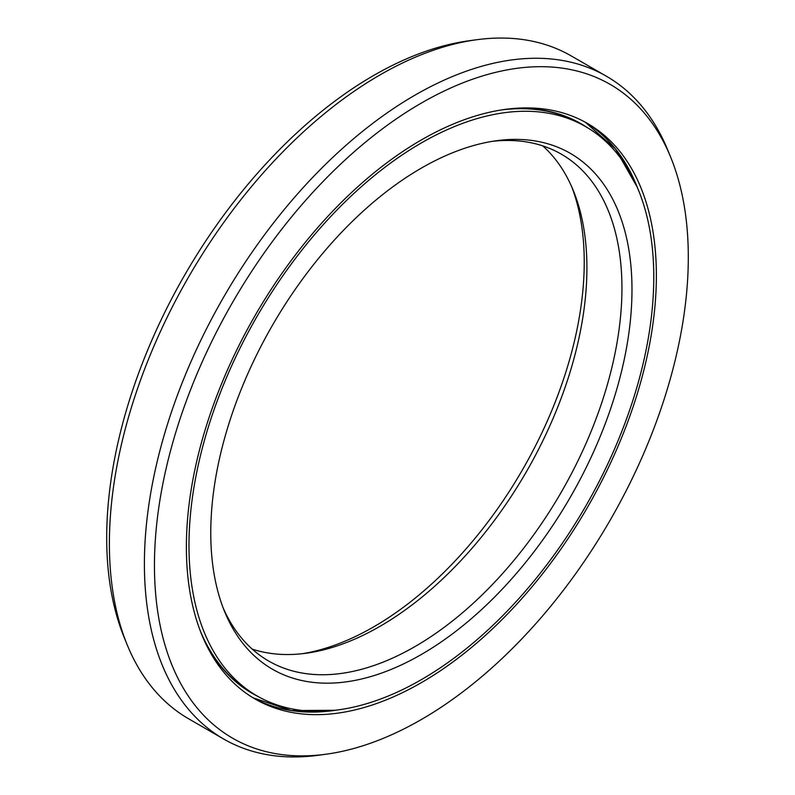 <?xml version="1.0" encoding="UTF-8"?>
<svg xmlns="http://www.w3.org/2000/svg" width="795" height="795" viewBox="0 0 795 795"><rect width="100%" height="100%" fill="white"/><g stroke="black" fill="none" stroke-linecap="round" stroke-linejoin="round"><path stroke-width="1.19" d="M302.348 653.699A297.837 171.958 -60 0 0 373.62 626.907A297.837 171.958 120 0 0 571.804 186.994M585.706 126.653A328.663 189.757 120 0 1 636.089 390.017A328.663 189.757 120 0 1 421.38 679.636A328.663 189.757 -60 0 1 257.043 695.913A328.663 189.757 -60 0 1 206.67 432.55A328.663 189.757 -60 0 1 421.38 142.931A328.663 189.757 120 0 1 585.706 126.653L581.254 124.09A328.663 189.757 120 0 0 501.426 109.949M421.38 654.474A297.837 171.958 -60 0 1 224.637 611.653A297.837 171.958 -60 0 1 421.38 168.093A297.837 171.958 120 0 1 496.527 140.715A297.837 171.958 120 0 1 628.487 335.828A297.837 171.958 120 0 1 421.38 654.474M492.652 141.301A292.639 168.957 120 0 1 561.33 154.17A292.639 168.957 120 0 1 606.188 388.675A292.639 168.957 120 0 1 415.01 646.554A292.639 168.957 -60 0 1 268.69 661.043A292.639 168.957 -60 0 1 223.196 608.006M252.234 649.118A292.639 168.957 -60 0 0 306.154 653.232A292.639 168.957 -60 0 0 379.99 626.331A292.639 168.957 120 0 0 573.294 190.522A292.639 168.957 120 0 0 542.766 145.883M223.663 739.022L188.654 718.809A382.683 220.94 -60 0 1 127.2 644.834A382.683 220.94 -60 0 1 379.99 74.929A382.683 220.94 120 0 1 476.543 39.75A382.683 220.94 120 0 1 571.337 55.978L606.346 76.191A382.683 220.94 120 0 0 415.01 95.142A382.683 220.94 -60 0 0 165.002 432.371A382.683 220.94 -60 0 0 223.663 739.022A382.683 220.94 -60 0 0 318.457 755.25L326.139 754.207A377.486 217.939 -60 0 1 158.881 506.922A377.486 217.939 -60 0 1 421.38 103.062A377.486 217.939 120 0 1 670.732 157.34L667.8 150.166A382.683 220.94 120 0 0 606.346 76.191M127.2 644.834L124.268 637.66A377.486 217.939 -60 0 1 373.62 75.495A377.486 217.939 120 0 1 468.861 40.793L476.543 39.75M670.732 157.34A377.486 217.939 120 0 1 421.38 719.505A377.486 217.939 -60 0 1 326.139 754.207M421.38 682.637A332.33 191.873 120 0 0 638.484 389.779A332.33 191.873 120 0 0 587.545 123.473A332.33 191.873 120 0 0 421.38 139.93A332.33 191.873 -60 0 0 204.265 432.788A332.33 191.873 -60 0 0 255.215 699.093A332.33 191.873 -60 0 0 421.38 682.637M258.435 696.698A328.872 189.876 -60 0 1 204.663 641.346M512.258 108.577A328.872 189.876 -60 0 1 587.088 127.468M257.043 695.913L252.601 693.349A328.663 189.757 -60 0 1 200.439 631.28M637.103 186.934L615.469 148.963L585.299 122.211A332.33 191.873 -60 0 1 637.868 188.723M336.881 710.054A332.33 191.873 -60 0 1 252.999 697.781L291.248 710.541L334.943 710.283M637.719 188.355A332.548 192.002 120 0 0 635.245 182.274M329.985 711.008A332.548 192.002 120 0 0 336.484 710.104"/></g></svg>
